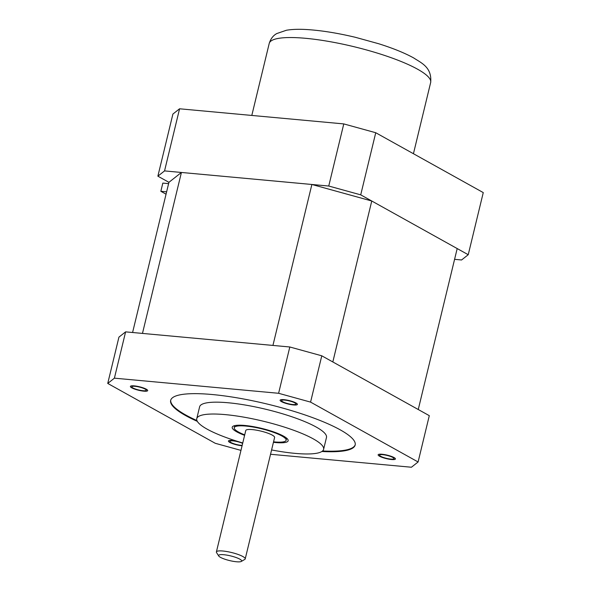 <?xml version="1.0" encoding="UTF-8"?>
<svg xmlns="http://www.w3.org/2000/svg" width="591" height="591" viewBox="0 0 591 591"><rect width="100%" height="100%" fill="white"/><g stroke="black" fill="none" stroke-linecap="round" stroke-linejoin="round"><path stroke-width="0.89" d="M270.538 454.265L411.425 467.237L418.096 461.977L310.57 402.109L278.605 393.288L114.403 378.166L107.739 383.433L215.257 443.294L240.958 450.386M282.72 401.747A7.417 1.492 -166.4 0 0 290.646 404.229A7.417 1.492 -166.4 0 0 295.958 404.052A7.417 1.492 -166.4 0 0 294.791 402.863A7.417 1.492 -166.4 0 0 286.864 400.388A7.417 1.492 -166.4 0 0 281.545 400.565A7.417 1.492 -166.4 0 0 282.72 401.747M142.992 390.717A7.417 1.492 -166.4 0 0 146.25 390.267A7.417 1.492 -166.4 0 0 142.623 388.014A7.417 1.492 -166.4 0 0 135.088 386.322A7.417 1.492 -166.4 0 0 131.837 386.78A7.417 1.492 -166.4 0 0 135.457 389.026A7.417 1.492 -166.4 0 0 142.992 390.717M242.65 443.413A7.417 1.492 -166.4 0 0 234.804 441.115A7.417 1.492 -166.4 0 0 229.869 441.359A7.417 1.492 -166.4 0 0 231.037 442.548A7.417 1.492 -166.4 0 0 242.177 445.37M382.835 454.686A7.417 1.492 -166.4 0 0 379.585 455.144A7.417 1.492 -166.4 0 0 383.204 457.39A7.417 1.492 -166.4 0 0 390.74 459.089A7.417 1.492 -166.4 0 0 393.998 458.631A7.417 1.492 -166.4 0 0 390.37 456.385A7.417 1.492 -166.4 0 0 382.835 454.686M321.859 451.494A94.915 19.141 -166.4 0 0 355.169 445.023A94.915 19.141 -166.4 0 0 340.187 429.82A94.915 19.141 -166.4 0 0 238.683 398.112A94.915 19.141 -166.4 0 0 170.659 400.388A94.915 19.141 -166.4 0 0 185.64 415.591A94.915 19.141 -166.4 0 0 197.328 421.368M114.403 378.166L125.61 331.861L118.939 337.121L107.739 383.433M125.61 331.861L289.812 346.983L321.777 355.804L429.295 415.665L418.096 461.977M310.57 402.109L321.777 355.804M278.605 393.288L289.812 346.983M170.74 400.107A94.915 19.141 -166.4 0 0 185.781 415.022A94.915 19.141 -166.4 0 0 196.936 420.563M322.575 450.963A94.915 19.141 -166.4 0 0 355.228 444.735M196.759 418.657L199.625 406.793A65.254 13.157 13.6 0 1 246.388 405.234A65.254 13.157 13.6 0 1 316.178 427.034A65.254 13.157 13.6 0 1 326.476 437.48L323.609 449.345A65.254 13.157 -166.4 0 0 313.304 438.891A65.254 13.157 -166.4 0 0 243.522 417.091A65.254 13.157 -166.4 0 0 196.759 418.657A65.254 13.157 -166.4 0 0 207.057 429.103A65.254 13.157 -166.4 0 0 242.753 442.969M271.587 449.943A65.254 13.157 -166.4 0 0 323.609 449.345M273.426 442.319A28.774 5.799 -166.4 0 0 288.149 440.76A28.774 5.799 -166.4 0 0 283.606 436.158A28.774 5.799 -166.4 0 0 252.837 426.547A28.774 5.799 -166.4 0 0 232.219 427.234A28.774 5.799 -166.4 0 0 236.762 431.844A28.774 5.799 -166.4 0 0 244.6 435.345M295.995 402.973A8.902 1.795 13.6 0 1 297.406 404.399A8.902 1.795 13.6 0 1 291.023 404.613A8.902 1.795 13.6 0 1 281.508 401.636A8.902 1.795 13.6 0 1 280.104 400.218A8.902 1.795 13.6 0 1 286.48 400.004A8.902 1.795 13.6 0 1 295.995 402.973M134.297 385.879A8.902 1.795 13.6 0 1 143.34 387.918A8.902 1.795 13.6 0 1 147.691 390.614A8.902 1.795 13.6 0 1 143.783 391.161A8.902 1.795 13.6 0 1 134.741 389.122A8.902 1.795 13.6 0 1 130.389 386.425A8.902 1.795 13.6 0 1 134.297 385.879M242.081 445.762A8.902 1.795 13.6 0 1 229.833 442.437A8.902 1.795 13.6 0 1 228.429 441.012A8.902 1.795 13.6 0 1 237.235 441.292M242.236 442.814A8.902 1.795 13.6 0 1 242.738 443.021M391.53 459.532A8.902 1.795 13.6 0 1 382.488 457.493A8.902 1.795 13.6 0 1 378.137 454.797A8.902 1.795 13.6 0 1 382.045 454.25A8.902 1.795 13.6 0 1 391.087 456.282A8.902 1.795 13.6 0 1 395.438 458.978A8.902 1.795 13.6 0 1 391.53 459.532M132.591 332.504L168.923 182.324L181.415 172.461L142.475 333.413L272.939 345.425L311.878 184.473L371.761 200.999L457.19 248.567L418.251 409.519L332.822 361.951L371.761 200.999M181.415 172.461L311.878 184.473M454.582 259.338L461.564 259.981L468.235 254.714L360.717 194.853L328.744 186.032L164.549 170.91L157.878 176.177L168.923 182.324M157.878 176.177L172.904 114.056L179.575 108.788L343.777 123.911L375.743 132.731L483.261 192.592L468.235 254.714M343.777 123.911L328.744 186.032M375.743 132.731L360.717 194.853M164.549 170.91L179.575 108.788M273.544 441.839A26.698 5.385 -166.4 0 0 286.125 440.273A26.698 5.385 -166.4 0 0 281.914 436.003A26.698 5.385 -166.4 0 0 253.369 427.079A26.698 5.385 -166.4 0 0 234.235 427.721A26.698 5.385 -166.4 0 0 238.446 431.999A26.698 5.385 -166.4 0 0 244.718 434.865M241.291 561.45L244.77 559.426A14.834 2.992 -166.4 0 0 245.221 558.901L274.601 437.488A14.834 2.992 -166.4 0 0 272.259 435.109A14.834 2.992 -166.4 0 0 256.398 430.159A14.834 2.992 -166.4 0 0 245.767 430.514L216.395 551.928A14.834 2.992 -166.4 0 0 216.557 552.6L218.722 555.991A11.864 2.394 -166.4 0 0 220.465 557.35A11.864 2.394 -166.4 0 0 231.982 561.095A11.864 2.394 -166.4 0 0 241.291 561.45A11.864 2.394 -166.4 0 0 239.783 559.13A11.864 2.394 -166.4 0 0 225.961 554.986A11.864 2.394 -166.4 0 0 218.722 555.991M245.221 558.901A14.834 2.992 -166.4 0 0 242.879 556.53A14.834 2.992 -166.4 0 0 227.018 551.573A14.834 2.992 -166.4 0 0 216.395 551.928M168.605 183.631L162.821 183.099L160.841 191.285L166.056 194.188M160.841 191.285L166.625 191.824M269.223 43.438A83.05 16.747 13.6 0 1 328.736 41.444A83.05 16.747 13.6 0 1 417.556 69.191A83.05 16.747 13.6 0 1 430.669 82.496C432.147 67.145 421.051 62.838 413.67 57.933C404.591 52.946 392.926 48.211 378.676 43.734L355.368 37.299C337.424 33.03 321.245 30.444 306.84 29.55C298.906 29.062 292.117 29.291 286.458 30.237L276.824 33.539C273.19 35.497 270.656 38.799 269.223 43.438L251.803 115.437M286.635 438.175L286.125 440.273M234.745 425.616L234.235 427.721M413.434 153.719L430.669 82.496"/></g></svg>
